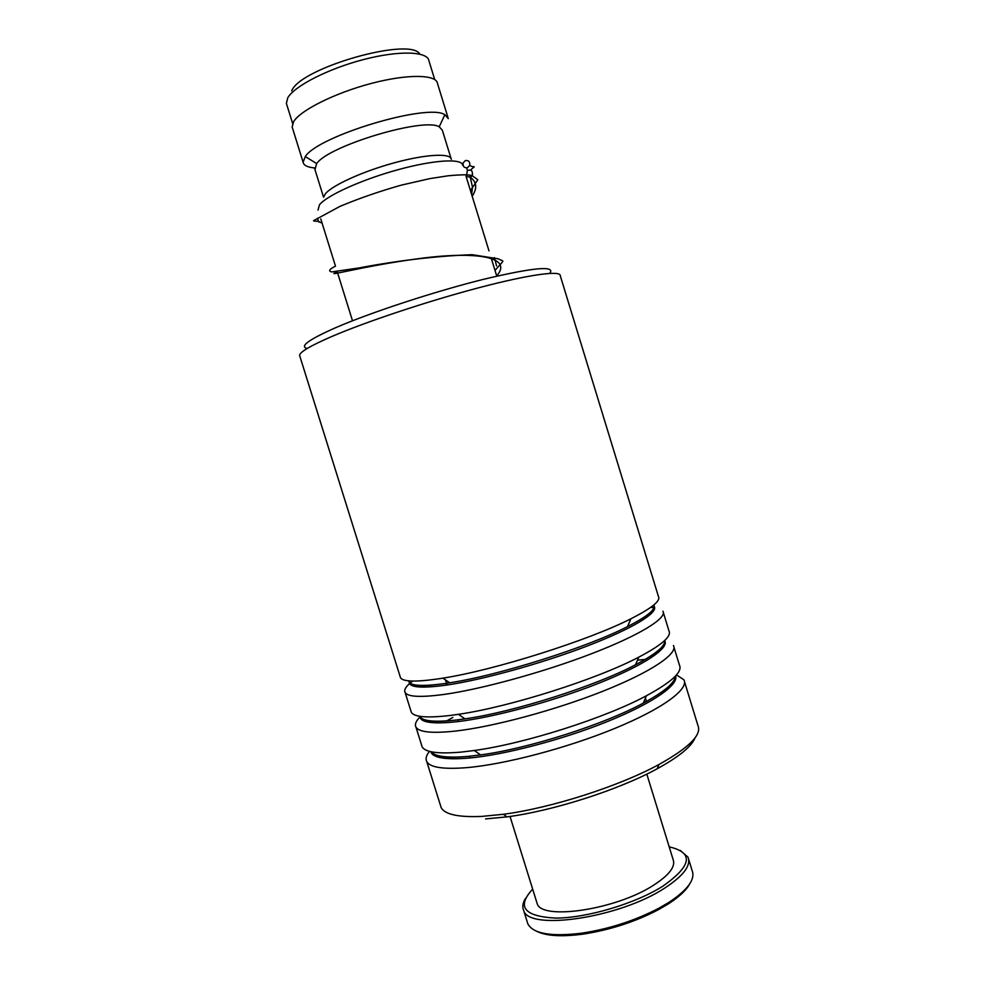 <?xml version="1.0" encoding="UTF-8"?>
<svg xmlns="http://www.w3.org/2000/svg" width="985" height="985" viewBox="0 0 985 985"><rect width="100%" height="100%" fill="white"/><g stroke="black" fill="none" stroke-linecap="round" stroke-linejoin="round"><path stroke-width="1.48" d="M291.671 90.792L291.929 90.325C301.742 67.349 410.782 36.642 419.758 54.101M286.844 104.853L286.389 103.4L287.755 97.847C294.244 86.114 328.165 68.691 363.76 59.494C399.393 50.21 427.81 51.319 428.943 60.861L434.705 79.551M318.02 210.076L319.497 204.769C326.86 195.436 361.963 179.541 398.075 169.691C434.225 159.755 462.322 158.228 462.667 165.295M323.794 196.791L325.382 193.836C332.019 185.389 362.874 171.328 394.492 162.759C426.148 154.116 450.921 152.934 451.302 159.348M314.966 169.605L316.677 163.596C328.498 145.743 424.03 117.104 439.212 126.794L442.327 130.18L451.019 158.4M314.609 167.955C307.517 167.29 303.675 165.369 303.109 162.193L305.288 156.566C318.118 135.831 427.933 102.957 444.851 114.691L448.298 118.606M292.57 128.382L292.151 127.003L293.616 121.66C300.363 110.283 335.097 92.898 371.394 83.405C407.741 73.813 436.527 74.367 437.512 83.516L447.916 117.363M307.221 348.456C299.255 346.572 308.477 339.763 334.875 328.03C369.892 312.762 433.966 291.683 482.859 279.481C533.562 267.403 555.872 265.371 549.765 273.374M400.095 676.436L400.526 677.803C403.136 681.755 415.756 682.1 438.387 678.85L442.881 678.148C494.421 670.182 588.71 640.361 630.892 618.777C651.799 608.176 660.972 600.739 658.423 596.467L560.256 275.701C560.994 270.222 529.548 274.384 478.907 287.719C428.377 300.991 366.272 321.664 331.563 336.599C310.558 345.71 299.896 351.953 299.575 355.351L299.883 356.299M695.041 737.863C691.642 746.458 679.047 756.751 657.217 768.756C618.839 789.822 553.225 810.877 506.955 816.873L485.568 818.917M440.418 805.225L441.132 807.515C444.654 814.386 458.05 817.365 481.333 816.442L503.409 814.287C551.218 808.032 619.269 786.202 658.94 764.508C689.008 747.738 701.997 734.736 697.922 725.502L684.538 681.768M409.551 683.615C405.34 687.345 403.875 690.337 405.155 692.59C407.864 696.863 420.57 697.515 443.287 694.536C480.717 689.426 543.289 672.312 591.677 653.671C640.176 635.017 667.387 617.94 662.93 611.168M654.015 607.646L650.654 607.4M410.831 710.727L411.336 712.352C414.192 717.08 427.022 718.127 449.825 715.504L458.394 714.322C509.565 706.996 596.885 679.281 638.797 657.143C661.809 645.015 671.856 636.236 668.938 630.831L663.385 612.658M419.967 716.994C415.904 721.082 414.562 724.455 415.953 727.102C418.908 732.163 431.824 733.517 454.713 731.153C492.426 727.041 555.035 710.284 603.202 691.101C651.491 671.905 678.283 653.523 673.432 645.507M421.555 744.968L422.134 746.839C425.224 752.343 438.263 754.091 461.239 752.084L474.29 750.496C524.66 743.687 605.036 718.077 646.406 695.755C671.745 682.014 682.765 671.807 679.441 665.134L673.962 647.243M645.286 659.445L637.504 660.159M429.497 751.37C426.259 755.372 425.335 758.77 426.751 761.565C429.94 767.401 443.065 769.445 466.114 767.697C504.111 764.582 566.769 748.181 614.714 728.457C662.794 708.732 689.143 689.044 683.922 679.785L676.498 674.897M446.587 683.455L445.836 683.824M412.678 681.066L410.019 683.196M452.866 717.425L446.451 721.02M468.404 170.22C471.556 169.506 472.874 171.304 472.332 175.589L470.387 177.263L466.89 176.5M465.339 160.58L463.159 162.857C462.691 166.465 464.157 168.078 467.53 167.696L469.734 165.369C470.165 161.786 468.7 160.186 465.339 160.58M689.771 883.828C686.36 890.157 679.219 896.842 668.347 903.885L658.78 909.5C635.251 921.825 609.863 930.049 582.627 934.186C561.351 936.944 546.01 935.972 536.579 931.244M527.197 921.775L527.849 923.856C533.144 933.731 551.009 936.858 581.458 933.226C609.309 928.99 635.263 920.581 659.322 907.985L669.098 902.26C687.776 889.837 695.459 879.322 692.159 870.715L688.626 859.203M532.663 889.123C516.411 906.754 524.057 916.407 555.602 918.094C586.629 918.118 635.226 903.688 662.88 886.168C691.889 865.704 693.994 852.604 669.209 846.866M680.29 850.437L688.01 857.184C691.224 865.532 683.467 875.825 664.727 888.076C619.528 917.995 528.243 931.268 523.614 910.288C522.124 906.803 522.776 902.814 525.547 898.345M646.813 774.099L673.112 859.573C675.759 866.529 669.221 875.086 653.511 885.244C616.068 909.746 541.159 920.741 537.133 903.479L536.616 901.817M317.527 218.239L318.611 221.81L322.046 223.004M408.713 680.844C409.243 685.88 421.494 686.742 445.479 683.442L449.739 682.79C498.693 675.402 587.466 647.317 627.507 626.62C647.367 616.438 656.145 609.222 653.818 604.975M419.758 716.304C422.122 721.205 434.496 722.424 456.855 719.949L464.994 718.853C513.567 712.057 595.79 685.942 635.534 664.764C655.825 654.028 665.552 645.926 664.727 640.472M431.147 751.764C434.89 756.615 447.252 758.154 468.232 756.369L480.606 754.916C528.391 748.575 604.076 724.455 643.291 703.13C664.259 691.778 674.947 682.777 675.365 676.166M409.206 682.248C409.391 687.505 421.666 688.478 446.008 685.166C481.702 680.069 541.134 663.693 586.998 646.098C632.973 628.479 658.719 612.522 654.188 606.403M630.892 618.777L627.507 626.62C647.354 616.499 656.084 609.567 653.683 605.824L653.24 605.455M419.93 716.637C420.595 722.608 433.08 724.283 457.397 721.66C493.239 717.523 552.462 701.566 598.08 683.504C643.796 665.429 669.332 648.229 664.776 640.841M430.79 751.69C432.71 757.859 445.368 759.989 468.762 758.093C504.32 754.929 562.349 739.747 607.511 721.512C652.772 703.253 678.874 684.858 675.611 675.907M470.387 177.263C476.802 182.053 477.393 188.369 472.172 196.212M337.301 271.983C321.344 278.016 362.037 266.184 418.711 258.636C475.373 250.953 513.678 256.605 496.686 275.886M496.76 276.132L491.219 258.107M488.991 250.867L466.065 176.364M439.212 126.794L444.851 114.691M316.677 163.596L305.288 156.566M303.109 162.193L292.151 127.003M323.56 197.222L314.634 168.546M352.507 320.79L337.67 273.128M335.417 265.925L320.778 218.929M292.656 123.531L286.389 103.4M442.881 678.148L449.739 682.79L445.491 683.455C423.969 686.533 412.05 686.323 409.711 682.814M458.394 714.322L464.994 718.853L456.905 719.973C435.21 722.448 423.082 721.574 420.509 717.314M638.797 657.143L635.534 664.764C656.527 653.683 666.168 645.655 664.469 640.718M474.29 750.496L480.606 754.916L468.281 756.406C446.5 758.302 434.176 756.763 431.307 751.801M646.406 695.755L643.291 703.13C664.887 691.458 675.525 682.507 675.23 676.301M657.217 768.756L658.94 764.508M506.955 816.873L503.409 814.287M409.391 680.906L409.403 682.125M469.537 757.022L469.303 756.271M458.173 720.577L457.926 719.813M446.784 684.07L445.479 679.909M411.336 712.352L405.155 692.59M400.526 677.803L299.575 355.351M422.134 746.839L415.953 727.102M441.132 807.515L426.751 761.565M646.431 701.455L645.409 698.131M469.722 175.071L470.079 176.106M470.251 177.238L472.468 187.088L471.667 194.562M494.421 257.577L496.6 265.962M320.765 218.941L321.578 221.49M466.25 176.955L467.321 170.848M467.185 169.9L466.755 167.893M472.332 175.589C468.035 174.616 463.061 174.456 448.175 175.786L429.768 178.63L401.387 185.118C379.767 191.213 359.279 198.305 339.923 206.394L314.35 220.246C312.417 220.886 313.919 221.243 318.857 221.329M470.781 169.826C476.715 164.483 474.031 168.398 469.734 165.369M472.234 175.736L477.811 179.75L470.424 190.499M335.491 266.159C329.286 269.25 328.042 271.171 331.773 271.922L358.934 267.957C398.593 260.434 436.343 256.026 472.172 254.696L498.016 258.772L502.658 260.828C503.039 261.714 503.409 260.877 494.999 270.395M446.119 681.952L446.303 682.605M658.78 909.5L659.322 907.985M582.627 934.186L581.458 933.226M523.614 910.288L527.849 923.856M510.033 816.442L537.133 903.479"/></g></svg>
